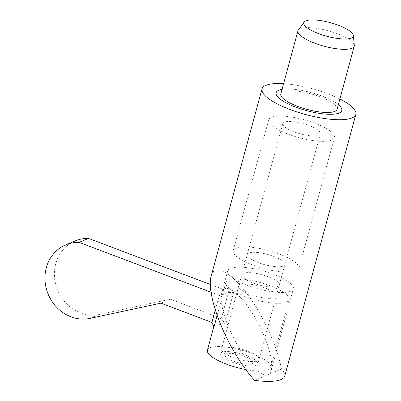 <?xml version="1.0" encoding="UTF-8"?>
<svg xmlns="http://www.w3.org/2000/svg" width="401" height="401" viewBox="0 0 401 401"><rect width="100%" height="100%" fill="white"/><g stroke="black" fill="none" stroke-linecap="round" stroke-linejoin="round"><path stroke-width="0.3" stroke-dasharray="2 1.5" d="M254.535 380.333L268.013 374.699C261.191 378.133 244.605 360.278 233.222 337.241C224.224 319.457 219.387 300.91 221.688 293.011C224.66 279.236 245.612 297.557 259.642 326.193C268.64 343.978 273.477 362.524 271.176 370.424C270.565 372.634 269.512 374.063 268.013 374.699L281.492 369.065A48.611 13.318 -164.8 0 1 284.76 376.043M247.317 285.357A34.025 9.323 15.2 0 0 293.367 288.755A34.025 9.323 15.2 0 0 273.738 274.314A34.025 9.323 15.2 0 0 227.693 270.916A34.025 9.323 15.2 0 0 247.317 285.357M281.492 369.065C278.961 355.552 273.567 340.474 265.307 323.828C245.262 282.916 215.332 256.745 211.086 276.419M283.592 83.704A48.611 13.318 -164.8 0 1 327.817 93.744A48.611 13.318 -164.8 0 1 339.883 98.997M279.256 254.013A34.025 9.323 -164.8 0 1 298.88 268.454A34.025 9.323 -164.8 0 1 252.83 265.056A34.025 9.323 -164.8 0 1 233.207 250.61A34.025 9.323 -164.8 0 1 279.256 254.013M322.158 96.11A34.025 9.323 -164.8 0 1 338.349 104.646A34.025 9.323 15.2 0 0 329.076 99.042A34.025 9.323 15.2 0 0 282.058 89.353A34.025 9.323 -164.8 0 1 322.158 96.11M268.079 276.68A19.443 5.328 15.2 0 0 241.763 274.735A19.443 5.328 15.2 0 0 252.976 282.991A19.443 5.328 15.2 0 0 279.291 284.936A19.443 5.328 15.2 0 0 268.079 276.68M258.495 262.69A19.443 5.328 -164.8 0 1 247.282 254.434A19.443 5.328 -164.8 0 1 273.592 256.379A19.443 5.328 -164.8 0 1 284.805 264.63A19.443 5.328 -164.8 0 1 258.495 262.69M281.457 131.292A34.025 9.323 15.2 0 0 314.996 140.851A34.025 9.323 15.2 0 0 334.424 137.623A34.025 9.323 15.2 0 0 321.722 126.109A34.025 9.323 15.2 0 0 288.184 116.551A34.025 9.323 15.2 0 0 268.755 119.779A34.025 9.323 15.2 0 0 281.457 131.292M354.314 45.278A29.168 7.99 15.2 0 0 343.361 36.25A29.168 7.99 15.2 0 0 298.329 30.065M337.091 109.278A29.168 7.99 15.2 0 0 326.203 99.413A29.168 7.99 15.2 0 0 297.452 91.217A29.168 7.99 15.2 0 0 280.8 93.984M251.808 352.795A19.443 5.328 -164.8 0 1 259.066 359.371A19.443 5.328 -164.8 0 1 257.893 360.624A19.443 5.328 -164.8 0 1 228.801 355.752A19.443 5.328 -164.8 0 1 221.918 350.85A19.443 5.328 -164.8 0 1 221.537 349.176A19.443 5.328 -164.8 0 1 232.645 347.331A19.443 5.328 -164.8 0 1 251.808 352.795M313.096 127.222A19.443 5.328 -164.8 0 1 320.354 133.799A19.443 5.328 -164.8 0 1 309.251 135.643A19.443 5.328 -164.8 0 1 290.083 130.18A19.443 5.328 -164.8 0 1 282.825 123.603A19.443 5.328 -164.8 0 1 293.928 121.759A19.443 5.328 -164.8 0 1 313.096 127.222M247.708 357.677A14.581 3.995 15.2 0 0 231.537 353.411A14.581 3.995 15.2 0 0 225.287 356.218A14.581 3.995 15.2 0 0 230.45 359.897A14.581 3.995 15.2 0 0 252.269 363.547A14.581 3.995 15.2 0 0 247.708 357.677M244.725 296.439A32.812 8.987 15.2 0 0 289.126 299.717A32.812 8.987 15.2 0 0 270.204 285.788A32.812 8.987 15.2 0 0 225.798 282.51A32.812 8.987 15.2 0 0 244.725 296.439M245.703 369.527A32.812 8.987 15.2 0 0 270.74 367.386A32.812 8.987 15.2 0 0 251.818 353.461A32.812 8.987 15.2 0 0 207.412 350.183M265.011 287.958A19.443 5.328 -164.8 0 1 276.229 296.214A19.443 5.328 -164.8 0 1 249.913 294.269A19.443 5.328 -164.8 0 1 238.7 286.018A19.443 5.328 -164.8 0 1 265.011 287.958M231.527 361.943A19.443 5.328 15.2 0 0 257.843 363.882A19.443 5.328 15.2 0 0 246.625 355.632A19.443 5.328 15.2 0 0 220.314 353.687A19.443 5.328 15.2 0 0 231.527 361.943M75.228 240.896A38.887 35.278 -112.7 0 0 55.408 283.271A38.887 35.278 -112.7 0 0 91.909 315.141A38.887 35.278 -112.7 0 0 99.588 314.424L170.365 299.201L219.542 317.792L221.257 318.85L228.71 291.412A4.862 1.333 15.2 0 0 231.247 292.149A4.862 1.333 15.2 0 0 233.593 292.434A32.812 8.987 15.2 0 0 222.124 296.043A32.812 8.987 15.2 0 0 222.084 297.241A4.862 1.333 15.2 0 0 221.252 296.324A4.862 1.333 15.2 0 0 219.277 295.357L215.317 309.928M233.593 292.434L225.011 324.013L223.347 321.226L221.257 318.85M228.71 291.412L210.294 284.449M170.365 299.201L160.926 303.146M211.021 292.234L219.277 295.357M225.011 324.013A32.812 8.987 15.2 0 0 213.543 327.627M210.104 321.737A37.674 10.321 -164.8 0 1 219.542 317.792M217.152 315.387L222.084 297.241M99.588 314.424L90.15 318.364M271.176 370.424L293.367 288.755M298.88 268.454L334.424 137.623M241.763 274.735L247.282 254.434M279.291 284.936L284.805 264.63M233.207 250.61L268.755 119.779M221.688 293.011L227.693 270.916M259.066 359.371L320.354 133.799M225.287 356.218L221.918 350.85M252.269 363.547L257.893 360.624M221.537 349.176L282.825 123.603M289.126 299.717L270.74 367.386M276.229 296.214L257.843 363.882M238.7 286.018L220.314 353.687M225.798 282.51L222.124 296.043"/><path stroke-width="0.6" d="M262.033 88.887L211.086 276.419C207.793 287.707 214.705 314.204 227.557 339.607C235.978 356.183 244.971 369.757 254.535 380.333A48.611 13.318 -164.8 0 0 284.76 376.043L355.852 114.38A48.611 13.318 -164.8 0 1 290.068 109.523A48.611 13.318 -164.8 0 1 262.033 88.887A48.611 13.318 -164.8 0 1 283.592 83.704M339.883 98.997A48.611 13.318 -164.8 0 1 355.852 114.38M338.349 104.646A34.025 9.323 -164.8 0 1 341.782 110.556A34.025 9.323 -164.8 0 1 295.732 107.152A34.025 9.323 -164.8 0 1 276.109 92.711A34.025 9.323 -164.8 0 1 282.058 89.353A34.025 9.323 15.2 0 0 276.109 92.711A34.025 9.323 15.2 0 0 288.81 104.225A34.025 9.323 15.2 0 0 322.349 113.784A34.025 9.323 15.2 0 0 341.782 110.556A34.025 9.323 15.2 0 0 338.349 104.646M304.148 22.065L298.329 30.065A29.168 7.99 15.2 0 0 297.958 30.827A29.168 7.99 15.2 0 0 308.845 40.691A29.168 7.99 15.2 0 0 337.597 48.887A29.168 7.99 15.2 0 0 354.248 46.12A29.168 7.99 15.2 0 0 354.314 45.278L353.346 35.428A25.629 7.023 -164.8 0 1 339.812 38.727A25.629 7.023 -164.8 0 1 313.392 31.403A25.629 7.023 -164.8 0 1 304.148 22.065A25.629 7.023 -164.8 0 1 343.717 27.499A25.629 7.023 -164.8 0 1 353.346 35.428M297.958 30.827L280.8 93.984A29.168 7.99 15.2 0 0 291.687 103.854A29.168 7.99 15.2 0 0 320.434 112.044A29.168 7.99 15.2 0 0 337.091 109.278L354.248 46.12M213.543 327.627L213.502 328.82A32.812 8.987 15.2 0 1 213.543 327.627L207.412 350.183A32.812 8.987 15.2 0 0 226.334 364.108A32.812 8.987 15.2 0 0 245.703 369.527M213.608 327.036L213.352 325.401L211.818 322.795L210.104 321.737L160.926 303.146L90.15 318.364A38.887 35.278 67.3 0 1 82.471 319.086A38.887 35.278 67.3 0 1 45.97 287.216A38.887 35.278 67.3 0 1 65.789 244.841A38.887 35.278 67.3 0 1 79.102 242.359L211.021 292.234M210.294 284.449L88.536 238.415L79.102 242.359M88.536 238.415A38.887 35.278 -112.7 0 0 75.228 240.896L65.789 244.841M215.317 309.928L211.818 322.795M213.502 328.82L217.152 315.387"/></g></svg>
